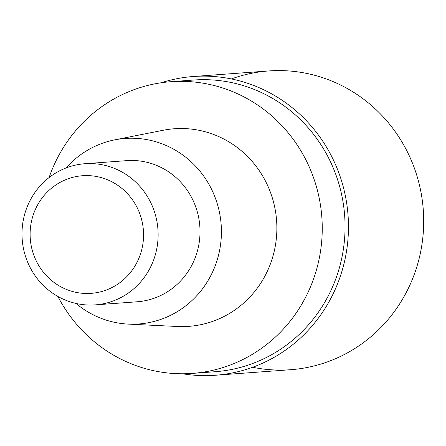 <?xml version="1.0" encoding="UTF-8"?>
<svg xmlns="http://www.w3.org/2000/svg" width="446" height="446" viewBox="0 0 446 446"><rect width="100%" height="100%" fill="white"/><g stroke="black" fill="none" stroke-linecap="round" stroke-linejoin="round"><path stroke-width="0.67" d="M231.379 78.942A149.784 144.052 85.8 0 1 413.141 164.864A149.784 144.052 85.8 0 1 339.551 356.872A149.784 144.052 85.8 0 1 252.62 367.27M161.14 82.778A149.784 144.052 85.8 0 1 193.38 76.5A149.784 144.052 85.8 0 1 343.888 189.266A149.784 144.052 85.8 0 1 264.316 362.414A149.784 144.052 85.8 0 1 215.39 375.253A149.784 144.052 85.8 0 1 182.581 373.776M215.39 375.253L290.625 369.712A149.784 144.052 -94.2 0 0 339.551 356.872A149.784 144.052 -94.2 0 0 419.123 183.719A149.784 144.052 -94.2 0 0 268.615 70.959L193.38 76.5M192.315 373.408L215.128 371.724A146.243 140.646 -94.2 0 0 262.9 359.186A146.243 140.646 -94.2 0 0 340.593 190.13A146.243 140.646 -94.2 0 0 193.642 80.029L170.824 81.713A146.243 140.646 85.8 0 1 317.781 191.808A146.243 140.646 85.8 0 1 240.087 360.87A146.243 140.646 85.8 0 1 192.315 373.408A146.243 140.646 85.8 0 1 57.863 296.445M49.105 177.547A146.243 140.646 85.8 0 1 123.051 94.251A146.243 140.646 85.8 0 1 170.824 81.713M128.297 324.108L177.681 326.5A99.068 95.277 -94.2 0 0 221.21 317.864A99.068 95.277 -94.2 0 0 272.289 197.756A99.068 95.277 -94.2 0 0 163.225 130.26L114.722 139.86A93.013 89.456 85.8 0 1 217.118 203.231A93.013 89.456 85.8 0 1 169.168 316.002A93.013 89.456 85.8 0 1 128.297 324.108A93.013 89.456 85.8 0 1 75.976 303.436M65.997 167.98A93.013 89.456 85.8 0 1 94.73 146.427A93.013 89.456 85.8 0 1 114.722 139.86M95.254 304.874L137.145 301.786A70.763 68.054 -94.2 0 0 160.265 295.72A70.763 68.054 -94.2 0 0 197.857 213.918A70.763 68.054 -94.2 0 0 126.748 160.644L84.857 163.732A70.763 68.054 85.8 0 1 155.966 217.001A70.763 68.054 85.8 0 1 118.374 298.809A70.763 68.054 85.8 0 1 95.254 304.874A70.763 68.054 85.8 0 1 24.151 251.6A70.763 68.054 85.8 0 1 61.743 169.798A70.763 68.054 85.8 0 1 84.857 163.732M110.43 288.294A58.967 56.714 85.8 0 1 35.251 258.758A58.967 56.714 85.8 0 1 63.237 180.786A58.967 56.714 85.8 0 1 138.422 210.322A58.967 56.714 85.8 0 1 110.43 288.294"/></g></svg>
